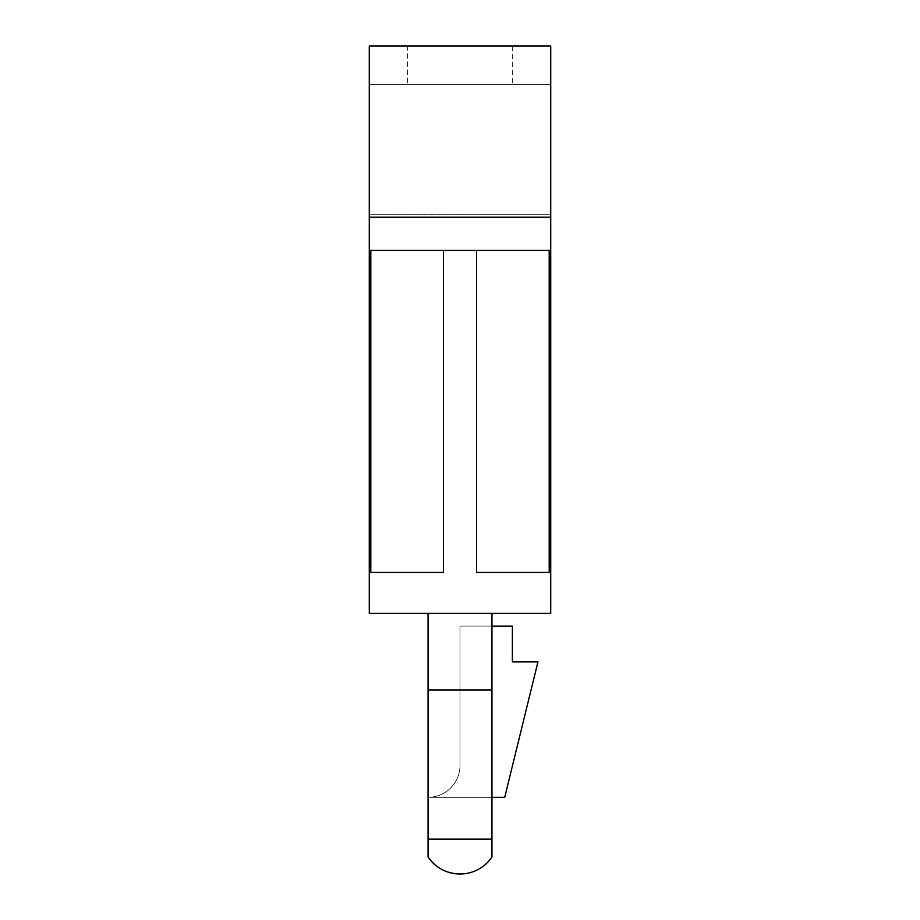 <?xml version="1.0" encoding="UTF-8"?>
<svg xmlns="http://www.w3.org/2000/svg" width="920" height="920" viewBox="0 0 920 920"><rect width="100%" height="100%" fill="white"/><g stroke="black" fill="none" stroke-linecap="round" stroke-linejoin="round"><path stroke-width="0.69" stroke-dasharray="4.6 3.45" d="M491.947 797.329L428.053 797.329A31.947 31.947 0 0 0 460 765.394L460 626.106L512.394 626.106L512.394 661.894L537.947 661.894L504.723 797.329L428.053 797.329A31.947 31.947 0 0 0 460 765.394L460 626.106L491.947 626.106L491.947 797.329L491.947 613.33L491.947 839.109L428.053 839.109L428.053 856.991M491.947 856.991L491.947 839.109M460 690L428.053 690L460 690M428.053 797.329L428.053 613.33L491.947 613.33L428.053 613.33L428.053 690L491.947 690M369.276 214.67L369.276 84.329L369.276 214.67L550.723 214.67L550.723 84.329L550.723 214.67L369.276 214.67M550.723 217.223L369.276 217.223L369.276 46L550.723 46L550.723 250.447L476.606 250.447L476.606 572.447L549.194 572.447L549.194 250.447L476.606 250.447L549.194 250.447M369.276 217.223L369.276 250.447L443.394 250.447L370.806 250.447L370.806 572.447L443.394 572.447L370.806 572.447L443.394 572.447L443.394 250.447L443.394 572.447L443.394 250.447L370.806 250.447M428.053 613.33L491.947 613.33L428.053 613.33M549.194 572.447L476.606 572.447L476.606 250.447L476.606 572.447L549.194 572.447M550.723 84.329L369.276 84.329L550.723 84.329M460 84.329L512.394 84.329L460 84.329M407.606 46L512.394 46L407.606 46L407.606 84.329M476.606 250.447L443.394 250.447M428.053 839.109L428.053 690M550.723 613.33L369.276 613.33M512.394 46L512.394 84.329"/><path stroke-width="1.38" d="M491.947 797.329L504.723 797.329L537.947 661.894L512.394 661.894L512.394 626.106L491.947 626.106L491.947 613.33L491.947 856.991A38.502 38.502 0 0 1 460 874C446.534 873.632 435.884 867.962 428.053 856.991L428.053 839.109L491.947 839.109M369.276 250.447L369.276 46L550.723 46L550.723 613.33L369.276 613.33L369.276 250.447L550.723 250.447M491.947 690L428.053 690L428.053 613.33L428.053 797.329M443.394 250.447L443.394 572.447L370.806 572.447L370.806 250.447M549.194 250.447L549.194 572.447L476.606 572.447L476.606 250.447M369.276 217.223L550.723 217.223M428.053 690L428.053 839.109M428.053 856.991A38.502 38.502 0 0 0 460 874"/></g></svg>
